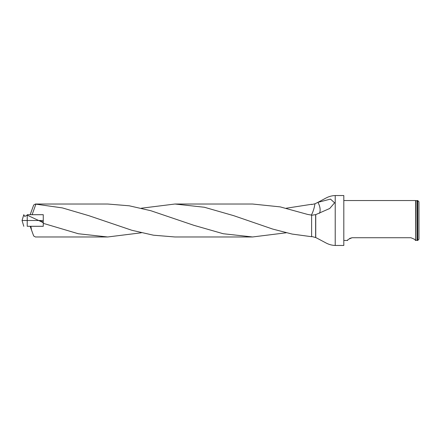 <?xml version="1.0" encoding="UTF-8"?>
<svg xmlns="http://www.w3.org/2000/svg" width="441" height="441" viewBox="0 0 441 441"><rect width="100%" height="100%" fill="white"/><g stroke="black" fill="none" stroke-linecap="round" stroke-linejoin="round"><path stroke-width="0.66" d="M311.611 204.288L286.264 208.224M174.967 236.977L153.435 235.196L131.892 230.29L88.828 215.677L62.341 207.898L35.886 204.155L32.116 214.69L43.268 214.69L30.164 214.69L33.687 205.01L35.423 204.023L35.886 204.155M35.423 204.023L107.709 204.023L129.241 205.798L150.767 210.699L193.836 225.307L223.218 233.73L252.594 236.966L286.264 232.776M311.611 204.547L314.962 203.781L317.526 202.546M43.268 223.35L78.333 233.747L107.714 236.977L141.352 232.787M252.643 204.034L280.173 206.879L307.719 214.447L311.611 215.12L311.611 236.712L292.14 234.072L272.687 229.072L233.758 215.688L204.365 207.253L174.967 204.023L141.352 208.213M27.232 214.717L43.268 214.717L43.268 226.31L30.876 226.31L31.515 230.031L33.687 235.99L35.423 236.977L107.709 236.977M31.515 230.031L30.164 226.31L30.876 226.31M311.611 236.453L315.745 237.572L315.745 214.629L311.611 215.263M343.815 195.539L343.815 245.461L343.815 195.539L335.221 195.539C331.968 195.661 328.903 196.493 326.015 198.031L317.503 202.557M315.745 237.572L317.526 238.454M315.745 214.629L329.752 208.461L334.603 202.816L330.474 199.095L317.889 202.364A11.234 7.155 -120.5 0 1 319.488 213.29M417.704 240.466L417.704 200.534L417.203 200.534L417.203 240.466L417.704 240.466L418.95 239.215L418.95 201.785L417.704 200.534M415.736 240.328L417.015 240.312L417.015 200.688L415.736 200.672L415.582 240.466L415.582 200.534L344.063 200.534M410.836 237.727C414.49 239.127 415.979 240.042 415.29 240.466C415.973 240.036 414.49 239.127 410.836 237.727L352.177 237.727C348.522 239.127 347.039 240.042 347.723 240.466C347.039 240.036 348.522 239.127 352.177 237.727L349.641 238.421M314.962 203.781C314.229 208.224 313.066 211.906 311.489 214.822L311.318 215.103M43.268 220.5L22.05 220.5L23.797 214.712M27.232 226.283L43.268 226.283L27.232 226.283L27.232 215.175L24.746 216.421L23.803 214.717M43.268 222.661L27.232 215.175M343.815 245.461L335.221 245.461L335.221 195.539M315.635 237.517L315.635 214.662M43.268 222.027L38.196 220.268M174.989 236.977L252.621 236.977M174.989 204.023L252.621 204.023M335.221 245.461C331.968 245.339 328.903 244.507 326.015 242.969L317.503 238.443M415.582 240.466L415.29 240.466M347.723 240.466L344.063 240.466M329.096 208.836L329.747 208.455M22.05 220.5L23.797 226.288"/></g></svg>
